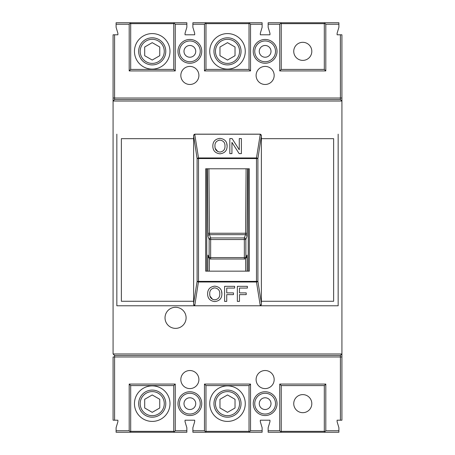 <?xml version="1.0" encoding="UTF-8"?>
<svg xmlns="http://www.w3.org/2000/svg" width="455" height="455" viewBox="0 0 455 455"><rect width="100%" height="100%" fill="white"/><g stroke="black" fill="none" stroke-linecap="round" stroke-linejoin="round"><path stroke-width="0.68" d="M274.172 75.445A9.032 9.032 0 0 1 265.14 84.476A9.032 9.032 0 0 1 256.102 75.445A9.032 9.032 0 0 1 265.14 66.407A9.032 9.032 0 0 1 274.172 75.445M198.898 75.445A9.032 9.032 0 0 1 189.86 84.476A9.032 9.032 0 0 1 180.828 75.445A9.032 9.032 0 0 1 189.86 66.407A9.032 9.032 0 0 1 198.898 75.445M275.525 51.352A10.385 10.385 0 0 0 265.14 40.967A10.385 10.385 0 0 0 254.749 51.352A10.385 10.385 0 0 0 265.14 61.743A10.385 10.385 0 0 0 275.525 51.352A10.385 10.385 0 0 1 265.14 61.743A10.385 10.385 0 0 1 254.749 51.352M200.251 51.352A10.385 10.385 0 0 0 189.86 40.967A10.385 10.385 0 0 0 179.475 51.352A10.385 10.385 0 0 0 189.86 61.743A10.385 10.385 0 0 0 200.251 51.352A10.385 10.385 0 0 1 189.86 61.743A10.385 10.385 0 0 1 179.475 51.352M198.898 379.555A9.032 9.032 0 0 1 189.86 388.593A9.032 9.032 0 0 1 180.828 379.555A9.032 9.032 0 0 1 189.86 370.524A9.032 9.032 0 0 1 198.898 379.555M274.172 379.555A9.032 9.032 0 0 1 265.14 388.593A9.032 9.032 0 0 1 256.102 379.555A9.032 9.032 0 0 1 265.14 370.524A9.032 9.032 0 0 1 274.172 379.555M200.251 403.648A10.385 10.385 0 0 0 189.86 393.257A10.385 10.385 0 0 0 179.475 403.648A10.385 10.385 0 0 0 189.86 414.033A10.385 10.385 0 0 0 200.251 403.648A10.385 10.385 0 0 1 189.86 414.033A10.385 10.385 0 0 1 179.475 403.648M275.525 403.648A10.385 10.385 0 0 0 265.14 393.257A10.385 10.385 0 0 0 254.749 403.648A10.385 10.385 0 0 0 265.14 414.033A10.385 10.385 0 0 0 275.525 403.648A10.385 10.385 0 0 1 265.14 414.033A10.385 10.385 0 0 1 254.749 403.648M186.101 317.829A10.539 10.539 0 0 1 175.562 328.368A10.539 10.539 0 0 1 165.023 317.829A10.539 10.539 0 0 1 175.562 307.29A10.539 10.539 0 0 1 186.101 317.829M250.534 70.929L204.466 70.929L204.466 24.257L205.973 22.75L205.973 69.422L249.027 69.422L249.027 22.75L250.534 24.257L250.534 70.929L249.027 69.422M204.466 384.071L250.534 384.071L250.534 430.743L249.027 432.25L249.027 385.578L205.973 385.578L205.973 432.25L204.466 430.743L204.466 384.071L205.973 385.578M277.937 432.25L268.149 432.25L268.149 430.743L279.74 430.743L279.74 384.071L325.808 384.071L325.808 430.743L324.307 432.25L324.307 385.578L281.247 385.578L281.247 432.25L268.149 432.25L268.149 427.734L269.957 421.711L269.957 420.204L260.323 420.204L260.323 421.711L262.125 427.734L262.125 432.25L192.874 432.25L192.874 427.734L194.677 421.711L194.677 420.204L185.043 420.204L185.043 421.711L186.851 427.734L186.851 432.25L173.753 432.25L173.753 385.578L130.693 385.578L130.693 432.25L129.192 430.743L129.192 384.071L175.26 384.071L175.26 430.743L186.851 430.743L186.851 432.25L177.063 432.25M279.74 430.743L281.247 432.25L338.907 432.25L338.907 430.743L338.907 432.25L327.617 432.25M279.74 384.071L281.247 385.578M130.693 385.578L129.192 384.071M177.063 22.75L186.851 22.75L186.851 24.257L175.26 24.257L175.26 70.929L129.192 70.929L129.192 24.257L130.693 22.75L130.693 69.422L173.753 69.422L173.753 22.75L186.851 22.75L186.851 27.266L185.043 33.289L185.043 34.796L194.677 34.796L194.677 33.289L192.874 27.266L192.874 22.75L262.125 22.75L262.125 27.266L260.323 33.289L260.323 34.796L269.957 34.796L269.957 33.289L268.149 27.266L268.149 22.75L281.247 22.75L281.247 69.422L324.307 69.422L324.307 22.75L325.808 24.257L325.808 70.929L279.74 70.929L279.74 24.257L268.149 24.257L268.149 22.75L277.937 22.75M175.26 24.257L173.753 22.75L116.093 22.75L116.093 24.257L116.093 22.75L127.383 22.75M175.26 70.929L173.753 69.422M324.307 69.422L325.808 70.929M279.74 24.257L281.247 22.75L338.907 22.75L338.907 27.266L337.104 33.289L337.104 34.796L341.921 34.796L341.921 420.204L340.414 420.204L340.414 356.976L341.921 356.976L341.921 420.204L337.104 420.204L337.104 421.711L338.907 427.734L338.907 430.743L325.808 430.743M175.26 430.743L173.753 432.25L116.093 432.25L116.093 427.734L117.896 421.711L117.896 420.204L113.079 420.204L113.079 356.976L114.586 356.976L114.586 420.204L113.079 420.204L113.079 356.976M341.921 356.976L341.921 353.962L340.414 355.469L114.586 355.469L113.079 353.962L113.079 34.796L114.586 34.796L114.586 98.024L113.079 98.024L113.079 34.796L117.896 34.796L117.896 33.289L116.093 27.266L116.093 24.257L129.192 24.257M341.921 34.796L341.921 98.024L340.414 98.024L340.414 34.796L341.921 34.796M113.079 98.024L113.079 101.038L114.586 99.531L340.414 99.531L341.921 101.038L341.921 98.024M281.247 69.422L279.74 70.929M129.192 70.929L130.693 69.422M173.753 385.578L175.26 384.071M325.808 384.071L324.307 385.578M250.534 384.071L249.027 385.578M204.466 70.929L205.973 69.422M260.112 134.179A1.507 1.507 0 0 0 259.868 134.157L195.132 134.157A1.507 1.507 0 0 0 194.888 134.179M116.844 305.788L338.156 305.788L116.844 305.788L116.844 134.157M261.068 134.748A1.507 1.507 0 0 0 260.266 134.214L194.734 134.214A1.507 1.507 0 0 0 193.625 135.664L194.734 134.214L198.517 157.959A1.507 0.597 171 0 0 197.1 158.562L193.625 135.664M338.156 134.157L338.156 305.788M193.625 138.673L121.36 138.673L121.36 301.273L193.625 301.273M193.625 304.281A1.507 1.507 0 0 0 194.734 305.732L193.625 304.281L193.625 136.739M194.888 305.766A1.507 1.507 0 0 0 195.132 305.788L194.734 305.732L198.517 281.383L256.483 281.383L256.483 281.986A1.507 0.597 -9 0 0 257.9 281.383L261.375 303.206L261.375 304.281L260.266 305.732A1.507 1.507 0 0 0 261.375 304.281M212.832 146.282C212.94 150.702 215.317 153.21 219.97 153.807C224.702 153.21 227.085 150.645 227.113 146.106C227.108 141.573 224.73 138.991 219.981 138.365C215.152 138.991 212.769 141.63 212.832 146.282M229.815 153.614L231.942 153.614L231.942 142.381L239.154 153.614L241.395 153.614L241.395 138.559L239.273 138.559L239.273 149.792L232.061 138.559L229.815 138.559L229.815 153.614M261.375 135.664L257.9 158.562A1.507 0.597 -171 0 0 256.483 157.959L260.266 134.214L261.375 135.664A1.507 1.507 0 0 0 261.295 135.18M261.375 301.273L333.64 301.273L333.64 138.673L261.375 138.673M193.625 303.206L197.1 281.383A1.507 0.597 9 0 0 198.517 281.986L256.483 281.986L260.266 305.732L259.868 305.788A1.507 1.507 0 0 0 260.112 305.766M224.605 301.386L226.726 301.386L226.726 294.63L233.483 294.63L233.483 292.895L226.726 292.895L226.726 288.072L234.643 288.072L234.643 286.332L224.605 286.332L224.605 301.386M237.345 301.386L239.466 301.386L239.466 294.63L246.223 294.63L246.223 292.895L239.466 292.895L239.466 288.072L247.378 288.072L247.378 286.332L237.345 286.332L237.345 301.386M207.622 294.061C207.725 298.48 210.108 300.988 214.76 301.58C219.492 300.983 221.869 298.417 221.904 293.885C221.898 289.352 219.52 286.769 214.771 286.138C209.943 286.769 207.554 289.408 207.622 294.061M226.715 143.297L227.113 146.106M261.375 136.739L261.375 303.206M221.505 291.075L221.904 293.885M219.993 140.1C223.456 140.697 225.123 142.694 224.992 146.095C225.134 149.496 223.456 151.487 219.964 152.067C216.557 151.538 214.891 149.621 214.953 146.305C214.709 142.762 216.387 140.692 219.993 140.1L218.81 140.231M214.953 146.305L215.056 147.636M215.204 148.353L217.791 151.589M205.671 168.782L205.671 271.157L249.329 271.157L249.329 168.782L205.671 168.782M214.783 287.879C218.246 288.47 219.913 290.472 219.782 293.867C219.924 297.274 218.246 299.265 214.754 299.845C211.347 299.316 209.675 297.394 209.744 294.084C209.499 290.535 211.177 288.47 214.783 287.879L213.6 288.009M209.744 294.084L209.84 295.414M209.994 296.125L212.582 299.367M206.763 271.157L206.763 168.782M247.634 168.782L247.014 236.173L245.848 239.444L245.871 257.507L247.037 255.09A1.507 1.502 -154.2 0 1 246.889 255.744A1.507 1.502 -154.2 0 0 246.889 255.744L245.723 258.167A1.507 1.502 -154.2 0 0 245.871 257.507L244.363 257.593L244.341 239.529L245.848 239.444A1.507 1.502 19.6 0 0 244.341 237.942L245.512 234.672A1.507 1.502 19.6 0 1 247.014 236.173M245.871 257.849L247.111 257.61L247.179 271.157M248.237 271.157L248.237 168.782M208.89 168.782L209.425 233.244L207.924 233.324L207.366 168.782M207.821 271.157L207.889 257.61L209.129 257.849M207.924 233.324L207.986 236.173A1.507 1.502 -19.6 0 1 209.488 234.672L209.425 233.244L245.575 233.244L246.109 168.782M245.672 271.157L245.603 257.854M209.397 257.854L209.328 271.157M247.076 233.324L245.575 233.244L245.512 234.672L209.488 234.672L210.659 237.942L244.341 237.942L244.341 239.529L210.659 239.529L210.637 257.593L244.363 257.593L244.363 259.014A1.507 1.502 -154.2 0 0 245.723 258.167A1.507 1.507 0 0 1 244.363 259.014L210.637 259.014A1.507 1.502 154.2 0 1 209.277 258.167L209.277 258.167A1.507 1.507 0 0 0 210.637 259.014L210.637 257.593L209.129 257.507A1.507 1.502 154.2 0 0 209.277 258.167L208.111 255.744A1.507 1.502 154.2 0 0 208.111 255.75A1.507 1.502 154.2 0 1 207.963 255.09L207.889 257.61M207.963 255.09L209.129 257.507L209.152 239.444A1.507 1.502 -19.6 0 1 210.659 237.942L210.659 239.529L209.152 239.444L207.986 236.173M293.742 403.648A9.032 9.032 0 0 0 302.774 412.679A9.032 9.032 0 0 0 311.811 403.648A9.032 9.032 0 0 0 302.774 394.61A9.032 9.032 0 0 0 293.742 403.648M311.811 51.352A9.032 9.032 0 0 1 302.774 60.39A9.032 9.032 0 0 1 293.742 51.352A9.032 9.032 0 0 1 302.774 42.321A9.032 9.032 0 0 1 311.811 51.352M169.988 51.352A17.768 17.768 0 0 0 152.226 33.59A17.768 17.768 0 0 0 134.458 51.352A17.768 17.768 0 0 0 152.226 69.12A17.768 17.768 0 0 0 169.988 51.352M138.673 51.352A13.548 13.548 0 0 1 152.226 37.805A13.548 13.548 0 0 1 165.774 51.352A13.548 13.548 0 0 1 152.226 64.906A13.548 13.548 0 0 1 138.673 51.352A13.548 13.548 0 0 1 152.226 37.805A13.548 13.548 0 0 1 165.774 51.352M169.988 403.648A17.768 17.768 0 0 0 152.226 385.88A17.768 17.768 0 0 0 134.458 403.648A17.768 17.768 0 0 0 152.226 421.41A17.768 17.768 0 0 0 169.988 403.648M138.673 403.648A13.548 13.548 0 0 1 152.226 390.094A13.548 13.548 0 0 1 165.774 403.648A13.548 13.548 0 0 1 152.226 417.195A13.548 13.548 0 0 1 138.673 403.648A13.548 13.548 0 0 1 152.226 390.094A13.548 13.548 0 0 1 165.774 403.648M245.268 403.648A17.768 17.768 0 0 0 227.5 385.88A17.768 17.768 0 0 0 209.732 403.648A17.768 17.768 0 0 0 227.5 421.41A17.768 17.768 0 0 0 245.268 403.648M213.952 403.648A13.548 13.548 0 0 1 227.5 390.094A13.548 13.548 0 0 1 241.048 403.648A13.548 13.548 0 0 1 227.5 417.195A13.548 13.548 0 0 1 213.952 403.648A13.548 13.548 0 0 1 227.5 390.094A13.548 13.548 0 0 1 241.048 403.648M245.268 51.352A17.768 17.768 0 0 0 227.5 33.59A17.768 17.768 0 0 0 209.732 51.352A17.768 17.768 0 0 0 227.5 69.12A17.768 17.768 0 0 0 245.268 51.352M213.952 51.352A13.548 13.548 0 0 1 227.5 37.805A13.548 13.548 0 0 1 241.048 51.352A13.548 13.548 0 0 1 227.5 64.906A13.548 13.548 0 0 1 213.952 51.352A13.548 13.548 0 0 1 227.5 37.805A13.548 13.548 0 0 1 241.048 51.352M259.265 403.648A5.869 5.869 0 0 0 265.14 409.517A5.869 5.869 0 0 0 271.009 403.648A5.869 5.869 0 0 0 265.14 397.772A5.869 5.869 0 0 0 259.265 403.648M183.991 51.352A5.869 5.869 0 0 0 189.86 57.228A5.869 5.869 0 0 0 195.735 51.352A5.869 5.869 0 0 0 189.86 45.483A5.869 5.869 0 0 0 183.991 51.352M259.265 51.352A5.869 5.869 0 0 0 265.14 57.228A5.869 5.869 0 0 0 271.009 51.352A5.869 5.869 0 0 0 265.14 45.483A5.869 5.869 0 0 0 259.265 51.352M183.991 403.648A5.869 5.869 0 0 0 189.86 409.517A5.869 5.869 0 0 0 195.735 403.648A5.869 5.869 0 0 0 189.86 397.772A5.869 5.869 0 0 0 183.991 403.648M185.043 421.711L185.043 420.204L194.677 420.204L194.677 421.711M204.466 430.743L192.874 430.743L192.874 432.25L202.657 432.25M250.534 430.743L262.125 430.743L262.125 432.25L252.343 432.25M269.957 421.711L269.957 420.204L260.323 420.204L260.323 421.711M337.104 421.711L337.104 420.204M337.104 33.289L337.104 34.796M327.617 22.75L338.907 22.75L338.907 24.257L325.808 24.257M117.896 421.711L117.896 420.204M127.383 432.25L116.093 432.25L116.093 430.743L129.192 430.743M117.896 33.289L117.896 34.796M204.466 24.257L192.874 24.257L192.874 22.75L202.657 22.75M185.043 33.289L185.043 34.796L194.677 34.796L194.677 33.289M252.343 22.75L262.125 22.75L262.125 24.257L250.534 24.257M269.957 33.289L269.957 34.796L260.323 34.796L260.323 33.289M227.5 42.662L235.03 47.007L235.03 55.703L227.5 60.049L219.97 55.703L219.97 47.007L227.5 42.662M249.027 23.654L205.973 23.654M227.5 412.338L235.03 407.993L235.03 399.297L227.5 394.951L219.97 399.297L219.97 407.993L227.5 412.338M249.027 431.346L205.973 431.346M324.307 431.346L281.247 431.346M152.226 412.338L159.75 407.993L159.75 399.297L152.226 394.951L144.696 399.297L144.696 407.993L152.226 412.338M173.753 431.346L130.693 431.346M159.75 47.007L159.75 55.703L152.226 60.049L144.696 55.703L144.696 47.007L152.226 42.662L159.75 47.007M173.753 23.654L130.693 23.654M324.307 23.654L281.247 23.654M253.242 51.352A11.893 11.893 0 0 1 265.14 39.46A11.893 11.893 0 0 1 277.032 51.352A11.893 11.893 0 0 1 265.14 63.251A11.893 11.893 0 0 1 253.242 51.352M177.968 51.352A11.893 11.893 0 0 1 189.86 39.46A11.893 11.893 0 0 1 201.758 51.352A11.893 11.893 0 0 1 189.86 63.251A11.893 11.893 0 0 1 177.968 51.352M177.968 403.648A11.893 11.893 0 0 1 189.86 391.749A11.893 11.893 0 0 1 201.758 403.648A11.893 11.893 0 0 1 189.86 415.54A11.893 11.893 0 0 1 177.968 403.648M253.242 403.648A11.893 11.893 0 0 1 265.14 391.749A11.893 11.893 0 0 1 277.032 403.648A11.893 11.893 0 0 1 265.14 415.54A11.893 11.893 0 0 1 253.242 403.648M340.414 355.469L340.414 356.976L114.586 356.976L114.586 355.469M114.586 99.531L114.586 98.024L340.414 98.024L340.414 99.531M113.079 353.962L341.921 353.962M341.921 101.038L113.079 101.038M198.517 157.959L256.483 157.959L256.483 158.562L198.517 158.562L198.517 281.383L197.1 281.383L197.1 158.562L198.517 158.562L198.517 157.959M256.483 158.562L257.9 158.562L257.9 281.383L256.483 281.383L256.483 158.562M247.111 257.61L247.037 255.09M164.266 51.352A12.046 12.046 0 0 0 152.226 39.312A12.046 12.046 0 0 0 140.18 51.352A12.046 12.046 0 0 0 152.226 63.399A12.046 12.046 0 0 0 164.266 51.352M164.266 403.648A12.046 12.046 0 0 0 152.226 391.601A12.046 12.046 0 0 0 140.18 403.648A12.046 12.046 0 0 0 152.226 415.688A12.046 12.046 0 0 0 164.266 403.648M239.546 403.648A12.046 12.046 0 0 0 227.5 391.601A12.046 12.046 0 0 0 215.454 403.648A12.046 12.046 0 0 0 227.5 415.688A12.046 12.046 0 0 0 239.546 403.648M239.546 51.352A12.046 12.046 0 0 0 227.5 39.312A12.046 12.046 0 0 0 215.454 51.352A12.046 12.046 0 0 0 227.5 63.399A12.046 12.046 0 0 0 239.546 51.352M244.363 259.014L210.637 259.014"/></g></svg>
